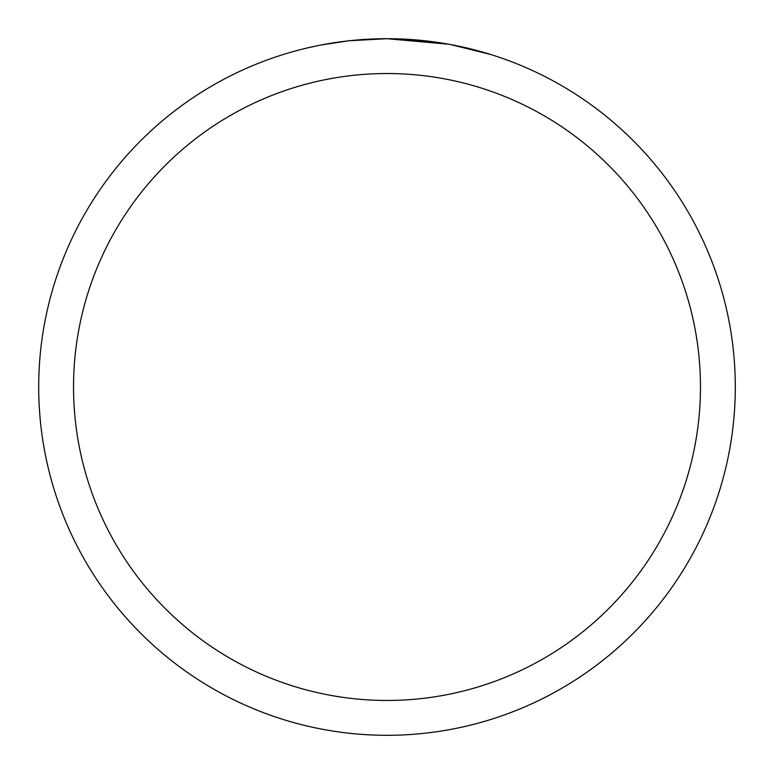 <?xml version="1.0" encoding="UTF-8"?>
<svg xmlns="http://www.w3.org/2000/svg" width="774" height="774" viewBox="0 0 774 774"><rect width="100%" height="100%" fill="white"/><g stroke="black" fill="none" stroke-linecap="round" stroke-linejoin="round"><path stroke-width="1.16" d="M448.872 44.244L387 38.7L431.36 41.535M387 38.7A348.3 348.3 0 0 1 735.3 387A348.3 348.3 0 0 1 387 735.3A348.3 348.3 0 0 1 38.7 387A348.3 348.3 0 0 1 387 38.7L349.355 40.741L387 38.7M450.516 44.544L490.503 54.432M387 73.53A313.47 313.47 0 0 1 700.47 387A313.47 313.47 0 0 1 387 700.47A313.47 313.47 0 0 1 73.53 387A313.47 313.47 0 0 1 387 73.53M347.719 40.925L320.765 45.056M306.881 48.036L318.172 45.569"/></g></svg>
